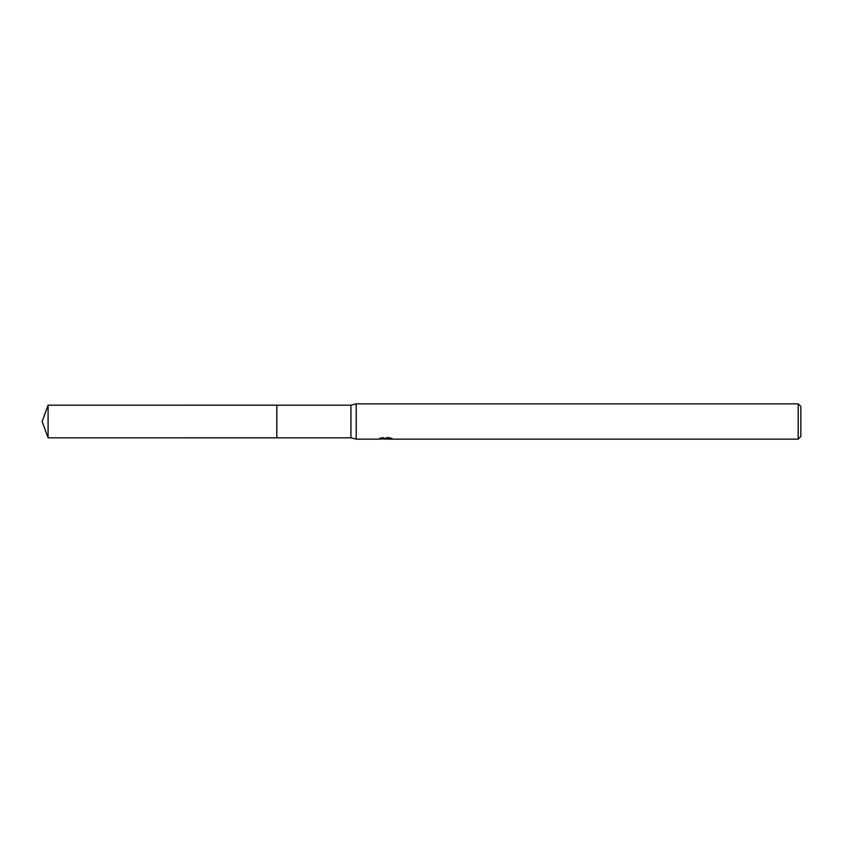 <?xml version="1.0" encoding="UTF-8"?>
<svg xmlns="http://www.w3.org/2000/svg" width="843" height="843" viewBox="0 0 843 843"><rect width="100%" height="100%" fill="white"/><g stroke="black" fill="none" stroke-linecap="round" stroke-linejoin="round"><path stroke-width="0.63" stroke-dasharray="4.21 3.16" d="M380.688 438.813L380.688 437.907L386.326 437.907L379.624 438.265L382.206 437.422L384.787 438.265L390.256 437.759L387.422 438.349M390.256 438.118L390.256 439.003L387.422 438.866M387.495 439.14L390.256 439.003M389.487 438.349L389.487 437.422L382.522 437.422L382.522 438.349M391.5 437.97L391.5 438.866M391.9 438.097L388.465 437.232M390.256 437.759L390.256 438.676M385.894 438.107L385.894 438.834M392.237 438.202C386.357 438.149 386.357 438.097 392.237 438.054M383.554 437.232L380.109 438.097M382.206 437.422L382.206 438.349L379.624 439.14L379.624 438.265L384.787 438.265M383.576 438.971L382.206 438.349M800.85 406.505L800.85 436.495M798.205 403.86L798.205 439.14M356.22 403.86L356.22 439.14M350.92 405.177L350.92 437.823M276.82 405.177L276.82 437.833M48.093 405.177L48.093 437.823M385.588 439.14L385.588 438.255M385.62 438.265L387.495 438.265"/><path stroke-width="1.26" d="M379.74 438.223L379.624 439.14L356.22 439.14L350.92 437.823L276.82 437.823L276.82 405.177L350.92 405.177L356.22 403.86L798.205 403.86L800.85 406.505L800.85 436.495L798.205 439.14L387.495 439.14L387.422 438.349M276.82 437.823L276.82 405.177L276.82 437.833L48.093 437.823L48.093 405.177L276.82 405.167M350.92 437.823L350.92 405.177M356.22 439.14L356.22 403.86M387.422 438.866L383.576 438.971M385.62 439.14L384.787 439.14M798.205 439.14L798.205 403.86M379.74 439.108L386.326 438.813L380.688 438.813M380.109 438.992L383.554 438.17M382.522 438.349L389.487 438.349M388.454 438.17L391.9 438.992M392.237 438.95C386.357 438.992 386.357 439.034 392.237 439.087M48.093 405.177L42.15 421.5L48.093 437.823"/></g></svg>
